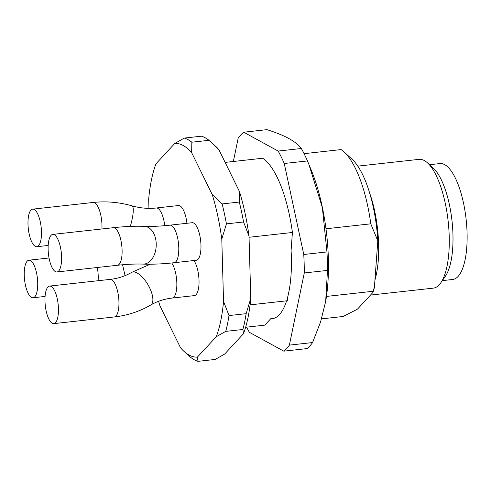 <?xml version="1.0" encoding="UTF-8"?>
<svg xmlns="http://www.w3.org/2000/svg" width="491" height="491" viewBox="0 0 491 491"><rect width="100%" height="100%" fill="white"/><g stroke="black" fill="none" stroke-linecap="round" stroke-linejoin="round"><path stroke-width="0.74" d="M273.739 318.377L270.768 318.702L264.815 325.14L245.641 327.258M225.136 162.392L262.716 158.237A86.379 29.558 83.7 0 1 292.415 232.482L291.089 250.49A77.443 26.502 83.7 0 1 287.652 297.159L287.388 300.744L286.204 302.02A77.443 26.502 83.7 0 1 272.266 318.659A77.443 26.502 83.7 0 1 270.768 318.702M249.047 237.276L292.415 232.482M148.945 208.35L148.681 199.094A107.437 36.764 83.7 0 1 155.978 163.798L174.814 143.433A107.437 36.764 83.7 0 1 191.65 152.652L212.247 194.602A107.437 36.764 83.7 0 1 221.791 239.123L223.546 301.437A107.437 36.764 83.7 0 1 216.255 336.734L197.419 357.098A107.437 36.764 83.7 0 1 183.794 351.194A107.437 36.764 83.7 0 1 180.578 347.88L159.986 305.93A107.437 36.764 83.7 0 1 158.605 301.284M174.121 262.722L196.308 260.273A18.897 6.469 -96.3 0 0 200.659 240.78A18.897 6.469 -96.3 0 0 192.159 222.711L169.972 225.16A18.897 6.469 83.7 0 1 178.472 243.235A18.897 6.469 83.7 0 1 174.121 262.722C162.846 263.974 152.48 264.434 143.016 264.103C135.669 263.833 127.144 264.226 117.435 265.275L56.931 271.965A18.897 6.469 83.7 0 1 48.793 256.584A18.897 6.469 83.7 0 1 51.039 235.373A18.897 6.469 83.7 0 1 52.782 234.397A18.897 6.469 83.7 0 1 61.283 252.472A18.897 6.469 83.7 0 1 56.931 271.965M171.752 262.973A18.897 6.469 83.7 0 1 175.674 273.26A18.897 6.469 83.7 0 1 172.181 298.062L194.362 295.613A18.897 6.469 -96.3 0 0 197.861 270.811A18.897 6.469 -96.3 0 0 193.945 260.537M186.942 223.288A18.897 6.469 -96.3 0 0 178.479 205.545L156.291 207.994A18.897 6.469 83.7 0 1 164.749 225.676M201.439 136.185L184.297 138.075A112.838 38.611 -96.3 0 1 191.84 142.206L208.982 140.309A112.838 38.611 83.7 0 0 201.439 136.185M212.419 143.36L215.666 146.336A107.437 36.764 -96.3 0 1 218.876 149.645L239.473 191.594A107.437 36.764 -96.3 0 1 249.017 236.116L250.772 298.43A107.437 36.764 -96.3 0 1 243.481 333.727L224.645 354.091L215.162 359.449L198.02 361.345A112.838 38.611 -96.3 0 1 190.477 357.215L186.967 354.103M246.144 313.675L229.002 315.572A112.838 38.611 -96.3 0 1 225.737 331.382L242.879 329.486A112.838 38.611 83.7 0 0 246.144 313.675L250.772 298.43M239.289 202.047L222.141 203.937A112.838 38.611 -96.3 0 1 226.419 223.878L243.561 221.981A112.838 38.611 83.7 0 0 239.289 202.047L239.473 191.594M191.84 142.206L191.65 152.652M212.247 194.602L222.141 203.937M218.876 149.645L208.982 140.309M226.419 223.878L221.791 239.123M223.546 301.437L229.002 315.572M249.017 236.116L243.561 221.981M225.737 331.382L216.255 336.734M197.419 357.098L198.02 361.345M243.481 333.727L242.879 329.486M174.814 143.433L184.297 138.075M442.317 280.625L452.696 279.483A58.306 19.953 -96.3 0 0 458.072 276.464A58.306 19.953 -96.3 0 0 465.002 211.032A58.306 19.953 -96.3 0 0 439.893 163.571L429.515 164.718M370.49 295.079L433.24 288.149A64.787 22.169 -96.3 0 0 439.212 284.798A64.787 22.169 -96.3 0 0 440.777 282.841L445.362 276.261A58.306 19.953 -96.3 0 0 452.008 220.895A58.306 19.953 -96.3 0 0 433.436 168.315L427.526 162.895A64.787 22.169 -96.3 0 0 419.013 159.36L357.81 166.124M440.777 282.841A64.787 22.169 -96.3 0 0 448.16 221.318A64.787 22.169 -96.3 0 0 427.526 162.895M325.987 228.775L370.791 223.828A86.379 29.558 -96.3 0 0 344.007 151.885A86.379 29.558 -96.3 0 0 341.092 149.583L304.089 153.671M370.791 223.828L377.818 240.909A77.443 26.502 -96.3 0 0 352.164 159.36L344.007 151.885M372.933 292.44A77.443 26.502 -96.3 0 0 374.381 287.579L372.761 291.31L372.933 292.44L357.497 309.121L343.197 316.48L321.525 318.874M377.818 240.909L374.381 287.579M372.761 291.31L326.478 296.423M287.388 300.744L250.085 304.862M325.576 302.057A102.036 34.916 -96.3 0 0 325.76 300.983A102.036 34.916 -96.3 0 0 311.325 170.291L307.452 160.938L284.258 163.497L303.763 254.498A113.378 38.795 83.7 0 1 304.285 272.965L289.377 345.124A113.378 38.795 83.7 0 1 283.792 351.157L249.379 332.315A113.378 38.795 83.7 0 1 246.642 327.147M233.354 161.484L238.153 138.253A113.378 38.795 83.7 0 1 243.739 132.22L278.151 151.062A113.378 38.795 83.7 0 1 284.258 163.497M283.792 351.157L306.992 348.598A113.378 38.795 -96.3 0 0 312.571 342.558L289.377 345.124M312.571 342.558L320.586 321.893L325.674 301.456L327.479 270.406L304.285 272.965M307.452 160.938A113.378 38.795 -96.3 0 0 301.345 148.503C296.263 141.549 284.792 135.264 266.932 129.655L243.739 132.22M301.345 148.503L278.151 151.062M327.479 270.406A113.378 38.795 -96.3 0 0 326.957 251.932L303.763 254.498M326.957 251.932L322.36 207.589L308.796 164.16M29.165 233.955A18.897 6.469 83.7 0 1 32.664 209.154A18.897 6.469 83.7 0 1 41.164 227.223A18.897 6.469 83.7 0 1 36.813 246.715A18.897 6.469 83.7 0 1 29.165 233.955M57.281 298.835A18.897 6.469 83.7 0 1 53.783 323.637A18.897 6.469 83.7 0 1 45.282 305.568A18.897 6.469 83.7 0 1 49.634 286.075A18.897 6.469 83.7 0 1 57.281 298.835M34.793 296.791A18.897 6.469 83.7 0 1 33.05 297.773A18.897 6.469 83.7 0 1 24.55 279.698A18.897 6.469 83.7 0 1 28.901 260.205A18.897 6.469 83.7 0 1 37.04 275.586A18.897 6.469 83.7 0 1 34.793 296.791M369.613 192.932A64.787 22.169 83.7 0 1 374.934 280.048M156.291 207.994C148.331 208.871 140.223 208.153 131.975 205.833C119.086 202.188 106.148 201.071 93.167 202.47A18.897 6.469 83.7 0 1 101.919 228.972M131.975 205.833A18.897 4.026 105.9 0 1 130.299 226.4M150.264 264.207L131.637 272.407C125.199 276.163 118.036 278.489 110.144 279.391A18.897 6.469 83.7 0 1 117.785 292.151A18.897 6.469 83.7 0 1 114.293 316.953L53.783 323.637M131.637 272.407A18.897 7.911 59.7 0 1 146.729 282.706A18.897 7.911 59.7 0 1 150.682 305.046C139.518 311.521 127.384 315.492 114.293 316.953M169.972 225.16C160.262 226.216 151.737 226.609 144.397 226.339C134.933 226.007 124.561 226.468 113.286 227.714A18.897 6.469 83.7 0 1 121.786 245.788A18.897 6.469 83.7 0 1 117.435 265.275M144.397 226.339A18.897 12.514 92.1 0 1 156.212 245.678A18.897 12.514 92.1 0 1 143.016 264.103M97.298 267.503A18.897 6.469 83.7 0 1 98.114 280.723M122.584 264.766A18.897 0.577 77.4 0 0 125.076 275.635M183.794 351.194L187.034 354.164M325.76 300.983L325.68 301.456M93.167 202.47L32.664 209.154M48.173 245.457L36.813 246.715M110.144 279.391L49.634 286.075M172.181 298.062C164.282 298.964 157.12 301.296 150.682 305.046M113.286 227.714L52.782 234.397M49.039 257.984L28.901 260.205M45.074 296.441L33.05 297.773"/></g></svg>
